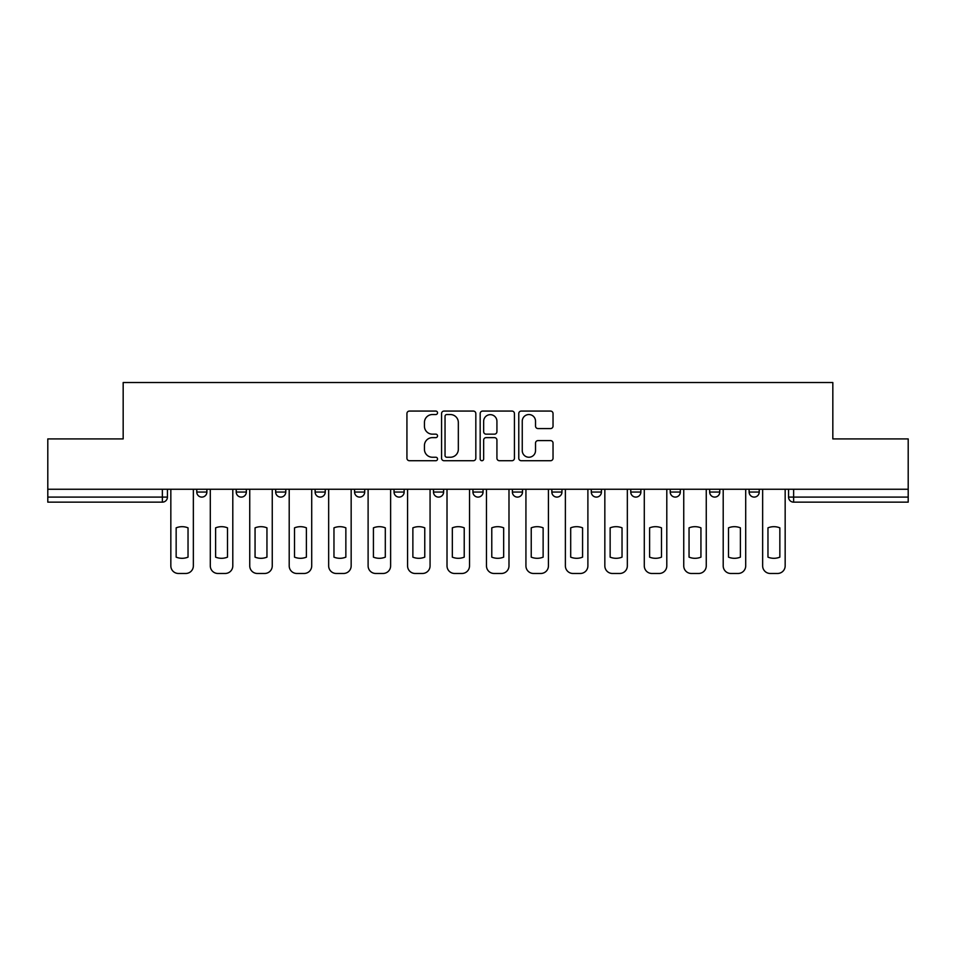 <?xml version="1.0" encoding="UTF-8"?>
<svg xmlns="http://www.w3.org/2000/svg" width="956" height="956" viewBox="0 0 956 956"><rect width="100%" height="100%" fill="white"/><g stroke="black" fill="none" stroke-linecap="round" stroke-linejoin="round"><path stroke-width="1.43" d="M437.537 412.801A1.733 1.733 0 0 0 435.793 411.068L409.419 411.068A2.486 2.486 0 0 0 406.933 413.554L406.933 458.235A2.486 2.486 0 0 0 409.419 460.72L435.793 460.72A1.733 1.733 0 0 0 437.537 458.976A1.733 1.733 0 0 0 435.793 457.243L432.387 457.243A7.947 7.947 0 0 1 424.44 449.296L424.44 445.568A7.947 7.947 0 0 1 432.387 437.633L435.793 437.633A1.733 1.733 0 0 0 437.537 435.888A1.733 1.733 0 0 0 435.793 434.155L432.387 434.155A7.947 7.947 0 0 1 424.44 426.209L424.44 422.48A7.947 7.947 0 0 1 432.387 414.546L435.793 414.546A1.733 1.733 0 0 0 437.537 412.801M630.757 489.257L630.757 492.041L640.879 492.041A5.055 5.055 0 0 1 635.812 497.096A5.055 5.055 0 0 1 630.757 492.041L630.757 489.257M512.392 489.257L512.392 492.041L522.514 492.041A5.055 5.055 0 0 1 517.459 497.096A5.055 5.055 0 0 1 512.392 492.041L512.392 489.257M433.486 489.257L433.486 492.041L443.608 492.041A5.055 5.055 0 0 1 438.541 497.096A5.055 5.055 0 0 1 433.486 492.041L433.486 489.257M394.039 489.257L394.039 492.041L404.149 492.041A5.055 5.055 0 0 1 399.094 497.096A5.055 5.055 0 0 1 394.039 492.041L394.039 489.257M315.122 489.257L315.122 492.041L325.243 492.041A5.055 5.055 0 0 1 320.188 497.096A5.055 5.055 0 0 1 315.122 492.041L315.122 489.257M550.548 428.563A2.486 2.486 0 0 0 553.034 426.089L553.034 413.554A2.486 2.486 0 0 0 550.548 411.068L521.259 411.068A2.486 2.486 0 0 0 518.773 413.554L518.773 458.235A2.486 2.486 0 0 0 521.259 460.72L550.548 460.72A2.486 2.486 0 0 0 553.034 458.235L553.034 443.094A2.486 2.486 0 0 0 550.548 440.608L538.013 440.608A2.486 2.486 0 0 0 535.527 443.094L535.527 450.599A6.644 6.644 0 0 1 528.895 457.243A6.644 6.644 0 0 1 522.251 450.599L522.251 421.178A6.644 6.644 0 0 1 528.895 414.546A6.644 6.644 0 0 1 535.527 421.178L535.527 426.089A2.486 2.486 0 0 0 538.013 428.563L550.548 428.563M47.8 489.257L47.8 438.924L123.169 438.924L123.169 382.531L832.831 382.531L832.831 438.924L908.2 438.924L908.2 489.257L47.8 489.257L47.8 497.096L167.431 497.096L167.431 489.257L167.431 497.096A5.055 5.055 0 0 1 162.365 502.151L47.8 502.151L47.8 497.096M475.825 413.554A2.486 2.486 0 0 0 473.34 411.068L444.05 411.068A2.486 2.486 0 0 0 441.564 413.554L441.564 458.235A2.486 2.486 0 0 0 444.05 460.72L473.34 460.72A2.486 2.486 0 0 0 475.825 458.235L475.825 413.554M482.661 411.068L511.95 411.068A2.486 2.486 0 0 1 514.436 413.554L514.436 458.235A2.486 2.486 0 0 1 511.95 460.72L499.414 460.72A2.486 2.486 0 0 1 496.929 458.235L496.929 440.107A2.486 2.486 0 0 0 494.443 437.633L486.126 437.633A2.486 2.486 0 0 0 483.652 440.107L483.652 458.976A1.733 1.733 0 0 1 481.908 460.72A1.733 1.733 0 0 1 480.175 458.976L480.175 413.554A2.486 2.486 0 0 1 482.661 411.068M788.569 489.257L788.569 497.096L908.2 497.096L908.2 502.151L793.635 502.151A5.055 5.055 0 0 1 788.569 497.096M908.2 489.257L908.2 497.096M759.231 489.257L759.231 492.041A5.055 5.055 0 0 1 754.176 497.096A5.055 5.055 0 0 1 749.122 492.041L759.231 492.041M749.122 489.257L749.122 492.041M719.784 489.257L719.784 492.041A5.055 5.055 0 0 1 714.73 497.096A5.055 5.055 0 0 1 709.663 492.041A5.055 5.055 0 0 0 714.73 497.096M709.663 489.257L709.663 492.041L719.784 492.041M680.325 489.257L680.325 492.041A5.055 5.055 0 0 1 675.271 497.096A5.055 5.055 0 0 1 670.216 492.041A5.055 5.055 0 0 0 675.271 497.096M670.216 489.257L670.216 492.041L680.325 492.041M640.879 489.257L640.879 492.041A5.055 5.055 0 0 1 635.812 497.096M601.42 489.257L601.42 492.041A5.055 5.055 0 0 1 596.365 497.096A5.055 5.055 0 0 1 591.298 492.041L601.42 492.041M591.298 489.257L591.298 492.041M561.961 489.257L561.961 492.041A5.055 5.055 0 0 1 556.906 497.096A5.055 5.055 0 0 1 551.851 492.041L561.961 492.041L561.961 489.257M551.851 489.257L551.851 492.041M522.514 489.257L522.514 492.041M483.055 489.257L483.055 492.041A5.055 5.055 0 0 1 478 497.096A5.055 5.055 0 0 1 472.945 492.041L483.055 492.041L483.055 489.257M472.945 489.257L472.945 492.041M443.608 489.257L443.608 492.041L443.608 489.257M404.149 492.041L404.149 489.257L404.149 492.041A5.055 5.055 0 0 1 399.094 497.096M364.702 489.257L364.702 492.041A5.055 5.055 0 0 1 359.635 497.096A5.055 5.055 0 0 1 354.58 492.041A5.055 5.055 0 0 0 359.635 497.096A5.055 5.055 0 0 0 364.702 492.041L364.702 489.257M354.58 489.257L354.58 492.041L364.702 492.041M325.243 489.257L325.243 492.041M285.784 489.257L285.784 492.041A5.055 5.055 0 0 1 280.729 497.096A5.055 5.055 0 0 1 275.675 492.041A5.055 5.055 0 0 0 280.729 497.096A5.055 5.055 0 0 0 285.784 492.041L275.675 492.041L275.675 489.257M236.216 489.257L236.216 492.041L246.337 492.041L246.337 489.257L246.337 492.041A5.055 5.055 0 0 1 241.271 497.096A5.055 5.055 0 0 1 236.216 492.041A5.055 5.055 0 0 0 241.271 497.096M196.769 489.257L196.769 492.041L206.878 492.041L206.878 489.257L206.878 492.041A5.055 5.055 0 0 1 201.824 497.096A5.055 5.055 0 0 1 196.769 492.041A5.055 5.055 0 0 0 201.824 497.096M162.365 489.257L162.365 502.151A5.055 5.055 0 0 0 167.431 497.096M446.787 414.546A1.733 1.733 0 0 0 445.042 416.278L445.042 455.498A1.733 1.733 0 0 0 446.787 457.243L450.384 457.243A7.947 7.947 0 0 0 458.33 449.296L458.33 422.48A7.947 7.947 0 0 0 450.384 414.546L446.787 414.546M496.929 421.309A6.644 6.644 0 0 0 490.285 414.665A6.644 6.644 0 0 0 483.652 421.309L483.652 431.67A2.486 2.486 0 0 0 486.126 434.155L494.443 434.155A2.486 2.486 0 0 0 496.929 431.67L496.929 421.309M176.155 527.843L176.155 557.145A15.81 15.81 0 0 0 188.033 557.145L188.033 527.843A15.81 15.81 0 0 0 176.155 527.843M170.837 489.257L170.837 565.88A7.588 7.588 0 0 0 178.425 573.469L185.763 573.469A7.588 7.588 0 0 0 193.351 565.88L193.351 489.257M215.602 527.843L215.602 557.145A15.81 15.81 0 0 0 227.492 557.145L227.492 527.843A15.81 15.81 0 0 0 215.602 527.843M210.296 489.257L210.296 565.88A7.588 7.588 0 0 0 217.884 573.469L225.222 573.469A7.588 7.588 0 0 0 232.798 565.88L232.798 489.257M255.061 527.843L255.061 557.145A15.81 15.81 0 0 0 266.951 557.145L266.951 527.843A15.81 15.81 0 0 0 255.061 527.843M249.743 489.257L249.743 565.88A7.588 7.588 0 0 0 257.331 573.469L264.669 573.469A7.588 7.588 0 0 0 272.257 565.88L272.257 489.257M294.52 527.843L294.52 557.145A15.81 15.81 0 0 0 306.398 557.145L306.398 527.843A15.81 15.81 0 0 0 294.52 527.843M289.202 489.257L289.202 565.88A7.588 7.588 0 0 0 296.79 573.469L304.127 573.469A7.588 7.588 0 0 0 311.716 565.88L311.716 489.257M333.967 527.843L333.967 557.145A15.81 15.81 0 0 0 345.857 557.145L345.857 527.843A15.81 15.81 0 0 0 333.967 527.843M328.661 489.257L328.661 565.88A7.588 7.588 0 0 0 336.249 573.469L343.574 573.469A7.588 7.588 0 0 0 351.163 565.88L351.163 489.257M373.426 527.843L373.426 557.145A15.81 15.81 0 0 0 385.304 557.145L385.304 527.843A15.81 15.81 0 0 0 373.426 527.843M368.108 489.257L368.108 565.88A7.588 7.588 0 0 0 375.696 573.469L383.033 573.469A7.588 7.588 0 0 0 390.622 565.88L390.622 489.257M412.873 527.843L412.873 557.145A15.81 15.81 0 0 0 424.763 557.145L424.763 527.843A15.81 15.81 0 0 0 412.873 527.843M407.567 489.257L407.567 565.88A7.588 7.588 0 0 0 415.155 573.469L422.48 573.469A7.588 7.588 0 0 0 430.069 565.88L430.069 489.257M452.331 527.843L452.331 557.145A15.81 15.81 0 0 0 464.222 557.145L464.222 527.843A15.81 15.81 0 0 0 452.331 527.843M447.014 489.257L447.014 565.88A7.588 7.588 0 0 0 454.602 573.469L461.939 573.469A7.588 7.588 0 0 0 469.527 565.88L469.527 489.257M491.778 527.843L491.778 557.145A15.81 15.81 0 0 0 503.669 557.145L503.669 527.843A15.81 15.81 0 0 0 491.778 527.843M486.473 489.257L486.473 565.88A7.588 7.588 0 0 0 494.061 573.469L501.398 573.469A7.588 7.588 0 0 0 508.986 565.88L508.986 489.257M531.237 527.843L531.237 557.145A15.81 15.81 0 0 0 543.128 557.145L543.128 527.843A15.81 15.81 0 0 0 531.237 527.843M525.931 489.257L525.931 565.88A7.588 7.588 0 0 0 533.52 573.469L540.845 573.469A7.588 7.588 0 0 0 548.433 565.88L548.433 489.257M570.696 527.843L570.696 557.145A15.81 15.81 0 0 0 582.574 557.145L582.574 527.843A15.81 15.81 0 0 0 570.696 527.843M565.378 489.257L565.378 565.88A7.588 7.588 0 0 0 572.967 573.469L580.304 573.469A7.588 7.588 0 0 0 587.892 565.88L587.892 489.257M610.143 527.843L610.143 557.145A15.81 15.81 0 0 0 622.033 557.145L622.033 527.843A15.81 15.81 0 0 0 610.143 527.843M604.837 489.257L604.837 565.88A7.588 7.588 0 0 0 612.426 573.469L619.751 573.469A7.588 7.588 0 0 0 627.339 565.88L627.339 489.257M649.602 527.843L649.602 557.145A15.81 15.81 0 0 0 661.48 557.145L661.48 527.843A15.81 15.81 0 0 0 649.602 527.843M644.284 489.257L644.284 565.88A7.588 7.588 0 0 0 651.873 573.469L659.21 573.469A7.588 7.588 0 0 0 666.798 565.88L666.798 489.257M689.049 527.843L689.049 557.145A15.81 15.81 0 0 0 700.939 557.145L700.939 527.843A15.81 15.81 0 0 0 689.049 527.843M683.743 489.257L683.743 565.88A7.588 7.588 0 0 0 691.331 573.469L698.669 573.469A7.588 7.588 0 0 0 706.257 565.88L706.257 489.257M728.508 527.843L728.508 557.145A15.81 15.81 0 0 0 740.398 557.145L740.398 527.843A15.81 15.81 0 0 0 728.508 527.843M723.202 489.257L723.202 565.88A7.588 7.588 0 0 0 730.778 573.469L738.116 573.469A7.588 7.588 0 0 0 745.704 565.88L745.704 489.257M767.967 527.843L767.967 557.145A15.81 15.81 0 0 0 779.845 557.145L779.845 527.843A15.81 15.81 0 0 0 767.967 527.843M762.649 489.257L762.649 565.88A7.588 7.588 0 0 0 770.237 573.469L777.575 573.469A7.588 7.588 0 0 0 785.163 565.88L785.163 489.257M793.635 489.257L793.635 502.151"/></g></svg>

